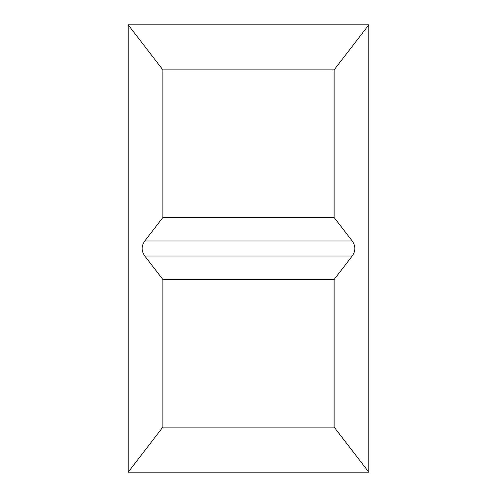 <?xml version="1.0" encoding="UTF-8"?>
<svg xmlns="http://www.w3.org/2000/svg" width="497" height="497" viewBox="0 0 497 497"><rect width="100%" height="100%" fill="white"/><g stroke="black" fill="none" stroke-linecap="round" stroke-linejoin="round"><path stroke-width="0.75" d="M368.811 262.522L368.811 24.85L128.189 24.85L128.189 472.15L368.811 472.15L368.811 262.522M334.121 217.5L162.879 217.5L162.879 69.878L334.121 69.878L334.121 217.5L352.224 240.995C355.759 245.996 355.759 251.004 352.224 256.005L144.776 256.005C141.241 251.004 141.241 245.996 144.776 240.995L352.224 240.995M334.121 279.5L334.121 427.122L162.879 427.122L162.879 279.5L334.121 279.5L352.224 256.005M334.121 427.122L368.811 472.15M334.121 69.878L368.811 24.85M162.879 69.878L128.189 24.85M162.879 217.5L144.776 240.995M162.879 427.122L128.189 472.15M162.879 279.5L144.776 256.005"/></g></svg>
